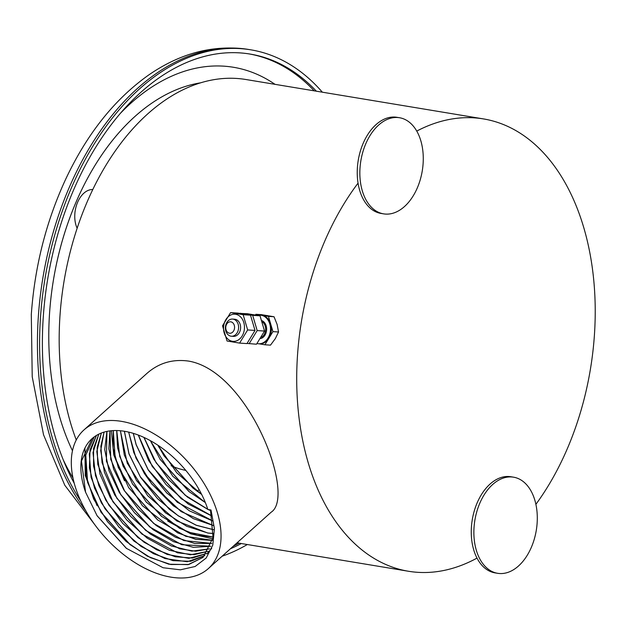 <?xml version="1.0" encoding="UTF-8"?>
<svg xmlns="http://www.w3.org/2000/svg" width="626" height="626" viewBox="0 0 626 626"><rect width="100%" height="100%" fill="white"/><g stroke="black" fill="none" stroke-linecap="round" stroke-linejoin="round"><path stroke-width="0.94" d="M257.842 315.402A14.328 11.002 93.8 0 1 260.416 315.175A14.328 11.002 93.8 0 1 270.448 330.199A14.328 11.002 93.8 0 1 258.522 343.768A14.328 11.002 93.8 0 1 257.701 343.674A14.328 11.002 93.8 0 1 257.059 343.541M259.023 343.807L264.892 344.777L272.944 331.616L268.437 316.373L274.031 316.748L261.472 314.659L255.877 314.291L255.463 314.98M272.944 331.616L278.539 331.991L277.107 324.417L274.031 316.748M268.437 316.373L255.877 314.291M264.892 344.777L270.487 345.145L275.33 338.619L278.539 331.991M260.416 315.175L261.332 315.238A14.328 11.002 93.8 0 1 262.161 315.332A14.328 11.002 93.8 0 1 270.69 323.994A14.328 11.002 93.8 0 1 268.922 338.196A14.328 11.002 93.8 0 1 259.438 343.83L258.522 343.768M233.06 319.127A8.6 6.604 -86.2 0 0 232.567 319.072A8.6 6.604 -86.2 0 0 225.407 327.218A8.6 6.604 -86.2 0 0 231.424 336.232A8.6 6.604 -86.2 0 0 238.553 328.415A8.6 6.604 -86.2 0 0 233.06 319.127M230.877 321.85A5.728 4.398 -86.2 0 0 226.041 329.745A5.728 4.398 -86.2 0 0 233.576 330.998A5.728 4.398 -86.2 0 0 230.877 321.85M239.977 313.399L247.473 313.736L260.033 315.817L264.54 331.06L256.488 344.222L247.09 343.431M240.11 313.243L252.669 315.332L257.176 330.575L249.125 343.729M260.033 315.817L252.669 315.332M264.54 331.06L257.176 330.575M230.587 312.617L237.95 313.102L250.502 315.183L255.009 330.426L246.957 343.588L239.601 343.103L227.042 341.014L222.535 325.77L230.587 312.617L243.146 314.698L247.653 329.941L239.601 343.103M250.502 315.183L243.146 314.698M255.009 330.426L247.653 329.941M223.678 326.068A13.615 10.454 93.8 0 1 240.634 316.959A13.615 10.454 93.8 0 1 237.716 340.325A13.615 10.454 93.8 0 1 223.678 326.068M232.442 336.193A8.6 6.604 -86.2 0 0 240.486 329.198A8.6 6.604 -86.2 0 0 235.071 319.268M171.094 465.736A166.211 106.17 99.4 0 0 185.789 470.384M197.206 491.324A14.328 9.155 -80.6 0 1 199.162 489.72M76.255 439.968A229.257 146.445 -80.6 0 1 147.626 113.979A229.257 146.445 -80.6 0 1 245.955 79.518L483.475 118.917A229.257 146.445 -80.6 0 1 592.36 268.21A229.257 146.445 -80.6 0 1 535.895 504.329M184.513 470.118A166.211 106.17 99.4 0 0 185.679 470.243M497.615 573.299A48.718 31.12 -80.6 0 1 476.621 551.248A48.718 31.12 -80.6 0 1 481.378 499.814A48.718 31.12 -80.6 0 1 513.555 477.184A48.718 31.12 -80.6 0 1 536.286 530.332A48.718 31.12 -80.6 0 1 497.615 573.299L495.002 572.868A48.718 31.12 -80.6 0 1 477.004 558.102A229.257 146.445 -80.6 0 1 408.449 571.256A229.257 146.445 -80.6 0 1 299.33 420.148A229.257 146.445 -80.6 0 1 358.056 183.128A48.718 31.12 -80.6 0 1 396.923 117.305L399.537 117.735A48.718 31.12 -80.6 0 1 422.26 170.89A48.718 31.12 -80.6 0 1 383.589 213.857A48.718 31.12 -80.6 0 1 362.595 191.799A48.718 31.12 -80.6 0 1 367.36 140.365A48.718 31.12 -80.6 0 1 399.537 117.735M416.76 131.084A229.257 146.445 -80.6 0 1 483.475 118.917M208.395 568.549L271.16 512.201C296.341 496.246 248.858 371.226 188.598 361.092C172.588 358.862 158.628 363.025 146.719 373.589L83.954 429.937A93.133 56.004 -131.9 0 0 104.503 536.654A93.133 56.004 -131.9 0 0 208.395 568.549A93.133 56.004 -131.9 0 0 205.406 485.698A93.133 56.004 -131.9 0 0 121.467 421.361A93.133 56.004 -131.9 0 0 83.954 429.937M193.348 488.382L163.84 455.509M158.996 447.3L157.901 445.227M477.004 558.102A48.718 31.12 -80.6 0 1 474.007 550.81A48.718 31.12 -80.6 0 1 478.773 499.376A48.718 31.12 -80.6 0 1 510.949 476.746L513.555 477.184M383.589 213.857L380.984 213.427A48.718 31.12 -80.6 0 1 359.989 191.368A48.718 31.12 -80.6 0 1 358.056 183.128M126.632 548.564L96.967 515.566M130.427 544.917L100.919 512.06M96.983 505.558L85.238 475.486L84.94 448.56M134.363 541.38L104.855 508.531M138.291 537.851L108.791 504.994M142.227 534.322L112.727 501.465M146.171 530.793L116.663 497.944M150.107 527.264L120.599 494.415M154.051 523.743L124.535 490.886M157.987 520.214L128.471 487.349M124.519 480.815L113.752 454.867L111.373 430.743M212.856 538.845L190.734 533.829L167.69 521.067M161.923 516.677L132.399 483.82M165.859 513.148L136.335 480.283M169.787 509.611L140.271 476.746M173.715 506.074L144.199 473.209M177.643 502.537L148.135 469.68M181.571 499L152.063 466.143M185.499 495.463L155.999 462.614M189.435 491.934L159.935 459.085M85.582 492.2A81.239 48.851 -131.9 0 1 91.897 438.787A81.239 48.851 -131.9 0 1 154.45 443.036A81.239 48.851 -131.9 0 1 207.84 509.47L211.009 509.994L214.421 528.673L212.777 545.097L206.181 558.032L195.109 566.499L180.382 569.824L163.104 567.743L126.303 548.306L97.124 515.808L85.582 492.2L81.474 461.026L92.202 438.521M94.26 436.878L85.778 455.032L87.617 482.482L101.122 512.381L129.989 544.573L150.451 557.672L170.796 564.519L188.935 564.425L202.988 557.414M96.467 435.422L90.05 449.773L89.401 467.904L94.565 488.194L105.058 508.852L133.925 541.036L153.495 553.705L173.05 560.669L190.734 561.295L204.874 555.552M206.956 553.853L211.721 548.329M98.838 434.139L93.556 448.506L93.571 466.143L98.861 485.604L108.987 505.315L137.861 537.507L156.539 549.714L175.272 556.764L192.456 558.056L206.596 553.501M101.365 433.035L97.163 447.332L97.781 464.406L112.923 501.786L141.797 533.978L177.479 552.805L194.099 554.699L208.145 551.271M104.072 432.12L100.88 446.244L102.054 462.716L116.859 498.257L145.725 530.441L179.646 548.791L195.664 551.224L209.522 548.846M106.944 431.4L106.373 461.065L120.795 494.72L149.661 526.912L181.783 544.714L210.719 546.224M110.004 430.891L110.755 459.468L124.731 491.191L153.597 523.375L183.88 540.574L211.729 543.399M113.267 430.602L115.207 457.935L128.659 487.654L157.533 519.846L185.922 536.365L212.55 540.348M120.45 430.766L124.324 455.079L136.531 480.596L165.397 512.78L186.744 526.309L207.863 533L213.529 533.524M116.741 430.555L119.722 456.464L132.595 484.125L161.461 516.317L187.91 532.084L213.153 537.069M124.417 431.275L129.011 453.795L140.467 477.059L169.333 509.251L178.363 515.816L196.298 525.222L213.646 529.706M128.69 432.12L133.815 452.629L144.395 473.53L151.688 483.835L173.269 505.722L193.411 518.664L213.482 525.558M133.322 433.364L136.178 444.64L148.331 470.001L177.205 502.185L212.973 521.035M138.385 435.093L152.267 466.464L181.133 498.656L212.065 516.074M144.003 437.457L156.203 462.935L185.069 495.119L207.785 509.29M208.38 509.556L210.649 510.534M150.412 440.688L160.139 459.398L189.005 491.59L205.351 502.561M158.065 445.336L164.067 455.869L192.941 488.061L201.666 494.423M157.94 445.25L176.751 472.763L201.728 494.556M150.31 440.634L172.823 476.3L205.391 502.67M143.917 437.41L153.863 459.265L168.903 479.845L187.503 497.122L207.809 509.384M208.106 509.517L210.672 510.62M138.307 435.062L148.644 460.564L166.093 484.634L188.254 504.032L212.081 516.145M133.252 433.341L136.116 444.695L148.213 469.946L166.813 493.022L189.42 510.855L212.981 521.106M128.627 432.104L135.975 458.075L151.625 483.882L181.094 511.575L213.482 525.621M124.363 431.259L128.972 453.889L140.506 477.27L157.611 498.742L178.308 515.871L196.274 525.292L213.646 529.76M120.395 430.758L127.234 463.123L147.65 495.698L176.798 520.949L207.809 533.047L213.521 533.579M116.686 430.547L117.539 447.629L123.095 466.159L146.312 502.169L179.552 528.297L196.947 535.16L213.145 537.116M113.22 430.602L113.134 448.177L118.322 467.599L142.376 505.698L177.573 532.828L195.836 539.369L212.535 540.394M109.957 430.899L108.861 448.85L113.627 469.101L123.799 489.853L138.448 509.243L156.242 525.535L175.554 537.28L194.623 543.431L211.721 543.446M106.905 431.408L104.722 449.64L108.994 470.666L119.276 492.427L134.527 512.788L153.229 529.752L173.496 541.654L193.317 547.343L210.704 546.271M104.026 432.128L100.7 450.532L104.425 472.27L114.777 495.017L130.615 516.34L150.201 533.947L171.407 545.974L191.916 551.13L209.499 548.885M101.326 433.051L96.803 451.526L99.917 473.921L110.301 497.631L126.695 519.893L147.165 538.133L169.286 550.231L190.437 554.793L208.122 551.31M98.798 434.154L93.008 452.606L95.465 475.603L105.841 500.252L122.79 523.453L144.136 542.296L167.15 554.425L188.888 558.329L206.572 553.533M96.435 435.438L89.315 453.772L91.06 477.317L101.396 502.881L118.885 527.014L141.1 546.451L164.99 558.572L187.268 561.749L204.851 555.575M94.229 436.901L85.723 455.086L86.075 475.909L93.626 498.953L107.508 521.646L126.131 541.459L147.392 556.193L168.864 564.214L188.113 564.636L202.965 557.437L213.067 537.64L210.461 509.908M80.684 500.863A259.344 165.663 -80.6 0 1 40.502 317.139A259.344 165.663 -80.6 0 1 250.877 49.837A259.344 165.663 -80.6 0 1 322.359 92.194M247.333 544.526A259.344 165.663 -80.6 0 1 222.128 556.217M74.259 483.342A255.048 162.916 -80.6 0 1 43.28 316.952A255.048 162.916 -80.6 0 1 250.173 54.079A255.048 162.916 -80.6 0 1 316.38 91.2M241.354 543.532A255.048 162.916 -80.6 0 1 230.438 548.752M49.556 313.211A223.529 142.783 -80.6 0 1 200.696 82.804A223.529 142.783 -80.6 0 0 67.866 223.247A223.529 142.783 -80.6 0 0 72.467 450.751A223.529 142.783 -80.6 0 1 49.556 313.211M260.784 338.556A9.312 7.152 -86.2 0 0 266.598 330.09A9.312 7.152 -86.2 0 0 262.177 320.739M261.613 337.211A8.6 6.604 -86.2 0 0 265.596 329.918A8.6 6.604 -86.2 0 0 262.67 322.124M85.746 510.714A259.344 165.663 -80.6 0 1 38.327 316.779A259.344 165.663 -80.6 0 1 248.702 49.477C214.17 44.313 180.851 52.811 148.738 74.971C114.644 99.104 86.912 133.948 65.542 179.513C46.144 221.557 34.727 266.566 31.3 314.534L32.223 376.774L43.538 434.788L64.775 485.228L95.121 525.136M249.085 53.899A255.048 162.916 -80.6 0 1 314.205 90.84M239.179 543.172A255.048 162.916 -80.6 0 1 233.443 546.06M120.708 113.009A239.288 152.846 -80.6 0 1 275.01 84.338M72.96 477.951A239.288 152.846 -80.6 0 1 63.195 459.719M77.154 228.263A23.561 15.047 -80.6 0 1 77.342 202.934A23.561 15.047 -80.6 0 1 92.789 189.553M234.578 319.205L232.567 319.072M233.443 336.365L231.424 336.232M408.449 571.256L237.043 542.82M250.877 49.837L248.702 49.477"/></g></svg>
